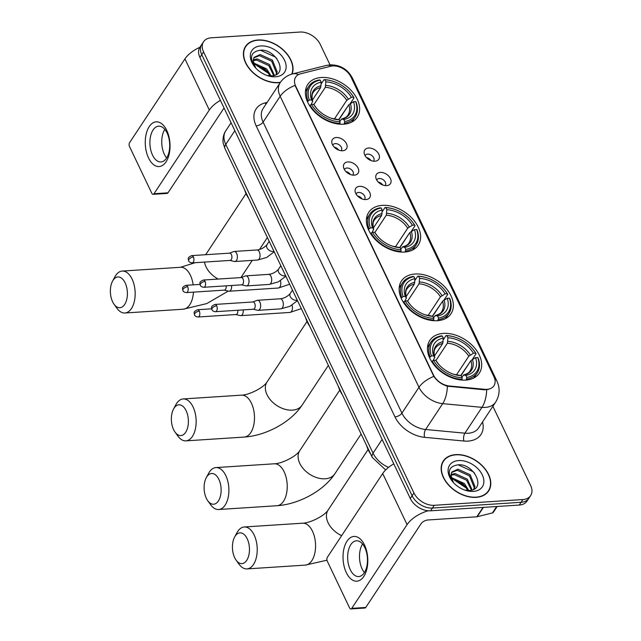 <?xml version="1.0" encoding="UTF-8"?>
<svg xmlns="http://www.w3.org/2000/svg" width="641" height="641" viewBox="0 0 641 641"><rect width="100%" height="100%" fill="white"/><g stroke="black" fill="none" stroke-linecap="round" stroke-linejoin="round"><path stroke-width="0.96" d="M382.365 205.352A29.686 20.055 33.5 0 0 368.735 212.339A29.686 20.055 33.5 0 0 374.352 238.516A29.686 20.055 33.5 0 0 404.647 252.057A29.686 20.055 33.5 0 0 418.277 245.07A29.686 20.055 33.5 0 0 412.652 218.893A29.686 20.055 33.5 0 0 382.365 205.352M415.112 274.003A29.686 20.055 33.5 0 0 401.474 280.982A29.686 20.055 33.5 0 0 407.099 307.167A29.686 20.055 33.5 0 0 437.386 320.708A29.686 20.055 33.5 0 0 451.016 313.721A29.686 20.055 33.5 0 0 445.399 287.537A29.686 20.055 33.5 0 0 415.112 274.003M443.436 333.392A29.686 20.055 33.5 0 0 429.807 340.379A29.686 20.055 33.5 0 0 435.431 366.564A29.686 20.055 33.5 0 0 465.719 380.097A29.686 20.055 33.5 0 0 479.348 373.118A29.686 20.055 33.5 0 0 473.731 346.933A29.686 20.055 33.5 0 0 443.436 333.392M321.373 77.489A29.686 20.055 33.5 0 0 307.744 84.476A29.686 20.055 33.5 0 0 313.369 110.653A29.686 20.055 33.5 0 0 343.656 124.194A29.686 20.055 33.5 0 0 357.285 117.207A29.686 20.055 33.5 0 0 351.669 91.022A29.686 20.055 33.5 0 0 321.373 77.489M342.606 150.747A8.405 5.673 -146.5 0 1 331.878 142.871A8.405 5.673 -146.5 0 1 336.301 137.527A8.405 5.673 -146.5 0 1 346.204 143.199A8.405 5.673 -146.5 0 1 343.592 150.611A8.405 5.673 -146.5 0 1 342.606 150.747M341.108 150.699A5.04 3.405 33.5 0 0 341.381 150.363A5.04 3.405 33.5 0 0 340.427 145.916A5.04 3.405 33.5 0 0 335.283 143.616A5.04 3.405 33.5 0 0 332.967 144.802A5.04 3.405 33.5 0 0 332.767 145.186M354.249 175.153A8.405 5.673 -146.5 0 1 343.52 167.277A8.405 5.673 -146.5 0 1 347.943 161.933A8.405 5.673 -146.5 0 1 357.846 167.613A8.405 5.673 -146.5 0 1 355.234 175.017A8.405 5.673 -146.5 0 1 354.249 175.153M352.758 175.105A5.04 3.405 33.5 0 0 353.023 174.769A5.04 3.405 33.5 0 0 352.069 170.322A5.04 3.405 33.5 0 0 346.925 168.022A5.04 3.405 33.5 0 0 344.618 169.208A5.04 3.405 33.5 0 0 344.409 169.593M365.891 199.567A8.405 5.673 -146.5 0 1 355.162 191.691A8.405 5.673 -146.5 0 1 359.585 186.347A8.405 5.673 -146.5 0 1 369.488 192.02A8.405 5.673 -146.5 0 1 366.876 199.431A8.405 5.673 -146.5 0 1 365.891 199.567M364.4 199.519A5.04 3.405 33.5 0 0 364.673 199.183A5.04 3.405 33.5 0 0 363.711 194.736A5.04 3.405 33.5 0 0 358.575 192.436A5.04 3.405 33.5 0 0 356.26 193.622A5.04 3.405 33.5 0 0 356.051 194.007M374.937 161.228A8.405 5.673 -146.5 0 1 364.208 153.351A8.405 5.673 -146.5 0 1 368.631 148.007A8.405 5.673 -146.5 0 1 378.535 153.68A8.405 5.673 -146.5 0 1 375.914 161.091A8.405 5.673 -146.5 0 1 374.937 161.228M373.439 161.179A5.04 3.405 33.5 0 0 373.711 160.843A5.04 3.405 33.5 0 0 372.758 156.396A5.04 3.405 33.5 0 0 367.614 154.096A5.04 3.405 33.5 0 0 365.298 155.282A5.04 3.405 33.5 0 0 365.098 155.667M386.579 185.634A8.405 5.673 -146.5 0 1 375.85 177.765A8.405 5.673 -146.5 0 1 380.273 172.421A8.405 5.673 -146.5 0 1 390.177 178.094A8.405 5.673 -146.5 0 1 387.565 185.497A8.405 5.673 -146.5 0 1 386.579 185.634M385.081 185.594A5.04 3.405 33.5 0 0 385.353 185.249A5.04 3.405 33.5 0 0 384.4 180.81A5.04 3.405 33.5 0 0 379.256 178.51A5.04 3.405 33.5 0 0 376.94 179.696A5.04 3.405 33.5 0 0 376.74 180.073M330.604 66.263A15.128 10.216 -146.5 0 1 332.711 65.935A15.128 10.216 -146.5 0 1 350.988 77.016L493.89 376.636A15.128 10.216 -146.5 0 1 493.915 385.794A15.128 10.216 -146.5 0 1 484.692 389.311L449.429 385.994A15.128 10.216 -146.5 0 1 433.436 374.953L295.709 86.215A15.128 10.216 -146.5 0 1 295.693 77.056A15.128 10.216 -146.5 0 1 300.533 73.819L330.604 66.263M378.222 182.036A5.04 3.405 -146.5 0 1 382.701 184.993M366.572 157.622A5.04 3.405 -146.5 0 1 371.059 160.587M357.534 195.962A5.04 3.405 -146.5 0 1 362.021 198.926M345.892 171.548A5.04 3.405 -146.5 0 1 350.379 174.512M334.249 147.142A5.04 3.405 -146.5 0 1 338.728 150.106M292.08 74.044A27.17 18.357 33.5 0 0 284.452 51.04A27.17 18.357 33.5 0 0 258.019 39.998A27.17 18.357 33.5 0 0 245.543 46.392A27.17 18.357 33.5 0 0 250.687 70.35A27.17 18.357 33.5 0 0 278.402 82.737A27.17 18.357 33.5 0 0 280.261 82.537M245.407 47.105A27.17 18.357 33.5 0 0 244.726 47.827M455.783 454.613A27.17 18.357 33.5 0 0 443.308 461.007A27.17 18.357 33.5 0 0 448.452 484.965A27.17 18.357 33.5 0 0 476.167 497.352A27.17 18.357 33.5 0 0 488.642 490.966A27.17 18.357 33.5 0 0 483.498 467.009A27.17 18.357 33.5 0 0 455.783 454.613M443.171 461.728A27.17 18.357 33.5 0 0 442.49 462.449M220.4 100.365A22.403 10.993 154.5 0 0 209.319 110.012L184.937 58.9A22.403 10.993 154.5 0 1 199.904 47.29A16.802 11.354 33.5 0 0 199.928 57.45L410.304 498.506A16.802 11.354 33.5 0 0 430.608 510.813L519.274 505.052L521.101 502.296A16.802 11.354 33.5 0 0 528.817 498.345A16.802 11.354 33.5 0 1 521.101 502.296L432.427 508.057L521.101 502.296L522.92 499.539A16.802 11.354 33.5 0 0 530.636 495.589A16.802 11.354 33.5 0 0 530.612 485.413L492.881 406.306M410.304 498.506L412.123 495.749A16.802 11.354 33.5 0 0 432.427 508.057A16.802 11.354 33.5 0 1 412.123 495.749L201.755 54.693L412.123 495.749L413.95 492.993A16.802 11.354 33.5 0 0 434.253 505.3L522.92 499.539M199.912 47.274L201.731 44.517A16.802 11.354 33.5 0 0 201.755 54.693A16.802 11.354 33.5 0 1 201.731 44.517L203.55 41.761A16.802 11.354 33.5 0 0 203.574 51.937L413.95 492.993M488.586 389.375L484.364 389.808L447.378 386.186C441.665 384.472 437.154 381.219 433.829 376.403L295.02 85.381A19.607 9.615 -25.5 0 0 280.173 96.27A22.403 15.136 -146.5 0 1 280.149 82.705L263.074 108.545A22.403 15.136 33.5 0 0 263.098 122.111L401.907 413.141A22.403 15.136 33.5 0 0 425.616 429.494L464.901 433.188A22.403 15.136 33.5 0 0 468.275 433.244A22.403 15.136 33.5 0 0 478.563 427.972L495.637 402.131A22.403 15.136 -146.5 0 1 485.349 407.404A22.403 15.136 -146.5 0 1 481.984 407.347L442.691 403.646A22.403 15.136 -146.5 0 1 418.982 387.292L280.173 96.27L263.098 122.111A5.601 2.748 -25.5 0 1 256.152 125.86A28.012 18.926 -146.5 0 1 265.086 102.913L267.137 102.4M331.734 66.039A19.607 12.299 75.9 0 0 326.133 65.478L330.027 64.869L320.244 44.357A16.802 11.354 33.5 0 0 299.94 32.05L211.266 37.811A16.802 11.354 33.5 0 0 203.55 41.761M487.641 492.28A27.17 18.357 33.5 0 0 488.033 491.375M519.274 505.052A16.802 11.354 33.5 0 0 526.99 501.102L530.636 495.589M291.735 74.14A26.89 18.164 33.5 0 0 284.412 51.272A26.89 18.164 33.5 0 0 258.123 40.215A26.89 18.164 33.5 0 0 245.775 46.545A26.89 18.164 33.5 0 0 250.871 70.254A26.89 18.164 33.5 0 0 278.298 82.513A26.89 18.164 33.5 0 0 280.438 82.272M253.459 63.363L254.389 63.315L266.64 68.899L271.023 75.902M253.187 59.909L257.281 58.94L269.532 64.525L274.404 75.366M253.147 60.679L256.56 60.038L268.811 65.614L273.691 75.566M255.703 68.026L253.155 60.542A14.006 9.463 33.5 0 0 255.815 68.122M253.155 60.542L254.084 57.345L260.174 54.565L272.425 60.142L277.192 71.888L276.255 74.572M253.756 57.914L259.453 55.655L271.704 61.24L276.471 72.986L275.991 74.717M253.668 64.412C260.895 64.981 266.311 68.811 269.925 75.902M266.88 75.43L271.455 75.886C289.155 75.382 276.688 49.045 260.767 50.166C251.432 51.424 249.181 56.648 254.02 65.839L254.926 67.089M260.855 45.944A19.607 13.245 33.5 0 0 254.974 67.169A19.607 13.245 33.5 0 0 268.074 75.822A19.607 13.245 33.5 0 0 275.566 76.792A19.607 13.245 33.5 0 0 284.548 60.302A19.607 13.245 33.5 0 0 260.855 45.944M268.787 73.739A19.607 13.245 33.5 0 0 256.745 65.743M257.273 65.895L268.499 73.386M260.358 50.166L275.382 57.081L276.816 58.571M148.544 157.982A22.403 12.331 86.3 0 1 149.241 126.573A22.403 12.331 86.3 0 1 166.756 130.419A22.403 12.331 86.3 0 1 166.051 161.828A22.403 12.331 86.3 0 1 148.544 157.982M167.093 133.032A17.924 9.871 -93.7 0 0 158.639 126.173A17.924 9.871 -93.7 0 0 150.507 136.509A17.924 9.871 -93.7 0 0 152.518 155.09A17.924 9.871 -93.7 0 0 160.963 161.949A17.924 9.871 -93.7 0 0 169.104 151.613A17.924 9.871 -93.7 0 0 167.093 133.032M166.652 157.966A17.924 9.871 86.3 0 1 164.36 154.321A17.924 9.871 86.3 0 1 164.801 129.386M184.937 58.9L129.61 142.631A2.804 1.538 -93.7 0 0 129.522 146.557L151.805 193.261A2.804 1.538 -93.7 0 0 153.119 194.335A2.804 1.538 -93.7 0 0 153.992 193.742L167.99 192.829L223.316 109.098A5.601 2.748 -25.5 0 1 224.11 108.153M209.319 110.012L153.992 193.742M167.99 192.829A2.804 1.538 86.3 0 1 167.125 193.422L153.119 194.335M476.063 497.136A26.89 18.164 33.5 0 0 488.41 490.806A26.89 18.164 33.5 0 0 483.322 467.097A26.89 18.164 33.5 0 0 455.887 454.838A26.89 18.164 33.5 0 0 443.54 461.159A26.89 18.164 33.5 0 0 448.636 484.876A26.89 18.164 33.5 0 0 476.063 497.136M451.224 477.986L452.153 477.938L464.405 483.514L468.787 490.517M450.952 474.524L455.046 473.555L467.297 479.139L472.169 489.988M450.911 475.293L454.325 474.652L466.576 480.229L471.455 490.181M453.459 482.641L450.911 475.165A14.006 9.463 33.5 0 0 453.58 482.737M450.911 475.165L451.849 471.968L457.938 469.18L470.19 474.765L474.957 486.511L474.02 489.195M451.52 472.537L457.217 470.278L469.46 475.854L474.236 487.601L473.755 489.331M451.432 479.027C458.66 479.604 464.076 483.434 467.682 490.517M464.645 490.045L469.22 490.501C486.912 490.004 474.444 463.659 458.523 464.781C449.197 466.039 446.945 471.263 451.777 480.454L452.69 481.712M458.619 460.567A19.607 13.245 33.5 0 0 452.738 481.784A19.607 13.245 33.5 0 0 465.831 490.437A19.607 13.245 33.5 0 0 473.33 491.407A19.607 13.245 33.5 0 0 482.312 474.925A19.607 13.245 33.5 0 0 458.619 460.567M466.544 488.362A19.607 13.245 33.5 0 0 454.509 480.357M455.038 480.51L466.255 488.009M458.115 464.789L473.146 471.704L474.572 473.194M112.624 301.815A15.408 8.477 -93.7 0 0 114.058 304.259A15.408 8.477 -93.7 0 0 125.324 303.329A15.408 8.477 -93.7 0 0 125.147 282.865A15.408 8.477 -93.7 0 0 112.552 281.143A15.408 8.477 -93.7 0 0 112.624 301.815M112.552 281.143L114.923 276.768A21.009 11.562 86.3 0 1 122.191 271.071A21.009 11.562 86.3 0 1 132.094 279.115A21.009 11.562 86.3 0 1 134.45 300.885A21.009 11.562 86.3 0 1 124.915 313A21.009 11.562 86.3 0 1 116.966 308.289L114.058 304.259M307.424 101.663L309.371 100.068A26.666 18.012 33.5 0 1 320.236 80.133L321.205 82.176A24.086 16.273 33.5 0 0 311.534 99.932L312.632 101.358L311.093 104.683M312.343 100.172L320.636 87.617L321.205 82.176M348.151 105.749L338.648 119.691M344.762 123.12A27.787 18.773 33.5 0 0 355.242 116.846A27.787 18.773 33.5 0 0 356.14 102.231L355.659 101.607A26.666 18.012 33.5 0 1 344.794 121.542L344.081 124.162M339.618 124.154L340.131 121.846A26.666 18.012 33.5 0 1 311.478 104.475L310.084 105.228A27.787 18.773 33.5 0 0 340.099 123.425M310.084 105.228L309.675 105.845M320.236 80.133L319.354 79.933A27.787 18.773 33.5 0 0 308.882 86.215A27.787 18.773 33.5 0 0 307.984 100.821M344.794 121.542L343.824 119.506A24.086 16.273 33.5 0 0 353.495 101.751L355.659 101.607M311.478 104.475L313.633 104.339A24.086 16.273 33.5 0 0 316.245 107.96A24.086 16.273 33.5 0 0 332.342 118.601A24.086 16.273 33.5 0 0 339.161 119.811L340.131 121.846M311.534 99.932L309.371 100.068M353.495 101.751L348.84 104.715L338.905 119.747M339.762 121.069L341.829 119.058L343.824 119.506M316.934 108.778L313.633 104.339M339.161 119.811L336.878 119.338M348.84 104.715A20.728 14.006 33.5 0 1 347.967 115.043C347.158 116.734 344.986 118.064 341.469 119.05L341.829 119.058A21.546 14.559 33.5 0 0 350.331 103.449M321.133 85.75A21.546 14.559 33.5 0 0 312.632 101.358L312.744 101.558C311.63 96.975 311.846 93.85 313.385 92.192A20.728 14.006 33.5 0 1 320.636 87.617M244.646 189.848A30.808 20.816 33.5 0 0 248.74 198.422M321.173 83.947L324.025 79.636L324.899 79.829A26.666 18.012 33.5 0 1 332.711 81.183L332.262 81.046A27.787 18.773 33.5 0 0 324.025 79.636M350.523 92.953A26.666 18.012 33.5 0 1 353.56 97.2L354.04 97.833A27.787 18.773 33.5 0 0 350.827 93.314L350.523 92.953A26.666 18.012 33.5 0 0 332.711 81.183M354.04 97.833L350.323 103.457M353.56 97.2L351.396 97.344A24.086 16.273 33.5 0 0 325.876 81.872L324.899 79.829M334.37 119.026L346.733 100.308L351.396 97.344M325.876 81.872L325.308 87.312L313.866 104.635M173.615 429.678A15.408 8.477 -93.7 0 0 175.049 432.122A15.408 8.477 -93.7 0 0 186.315 431.193A15.408 8.477 -93.7 0 0 186.138 410.729A15.408 8.477 -93.7 0 0 173.543 409.014A15.408 8.477 -93.7 0 0 173.615 429.678M173.543 409.014L175.906 404.639A21.009 11.562 86.3 0 1 183.182 398.942A21.009 11.562 86.3 0 1 193.077 406.979A21.009 11.562 86.3 0 1 195.441 428.757A21.009 11.562 86.3 0 1 185.906 440.864A21.009 11.562 86.3 0 1 177.958 436.152L175.049 432.122M368.415 229.534L370.362 227.94A26.666 18.012 33.5 0 1 381.227 207.996L382.196 210.04A24.086 16.273 33.5 0 0 372.525 227.795L373.623 229.222L372.084 232.547M373.334 228.036L381.627 215.488L382.196 210.04M409.142 233.612L399.639 247.562M405.753 250.984A27.787 18.773 33.5 0 0 416.233 244.71A27.787 18.773 33.5 0 0 417.131 230.103L416.65 229.47A26.666 18.012 33.5 0 1 405.785 249.413L405.064 252.025M400.601 252.017L401.122 249.718A26.666 18.012 33.5 0 1 372.461 232.346L371.075 233.092A27.787 18.773 33.5 0 0 401.09 251.288M371.075 233.092L370.666 233.709M381.227 207.996L380.345 207.804A27.787 18.773 33.5 0 0 369.865 214.078A27.787 18.773 33.5 0 0 368.968 228.685M405.785 249.413L404.816 247.37A24.086 16.273 33.5 0 0 414.487 229.614L416.65 229.47M372.461 232.346L374.624 232.202A24.086 16.273 33.5 0 0 377.237 235.832A24.086 16.273 33.5 0 0 393.334 246.465A24.086 16.273 33.5 0 0 400.144 247.674L401.122 249.718M372.525 227.795L370.362 227.94M414.487 229.614L409.823 232.579L399.888 247.618M400.745 248.932L402.82 246.921L404.816 247.37M377.918 236.641L374.624 232.202M400.144 247.674L397.869 247.21M409.823 232.579A20.728 14.006 33.5 0 1 408.958 242.915C408.149 244.598 405.977 245.936 402.452 246.913L402.82 246.921A21.546 14.559 33.5 0 0 411.322 231.313L415.031 225.696A27.787 18.773 33.5 0 0 411.81 221.177L411.514 220.816A26.666 18.012 33.5 0 0 393.694 209.046A26.666 18.012 33.5 0 0 385.89 207.7L385.009 207.5L382.156 211.818M382.124 213.613A21.546 14.559 33.5 0 0 373.623 229.222L373.735 229.422C372.621 224.839 372.838 221.714 374.376 220.063A20.728 14.006 33.5 0 1 381.627 215.488M305.637 317.712A30.808 20.816 33.5 0 0 309.723 326.293M393.694 209.046L393.254 208.91A27.787 18.773 33.5 0 0 385.009 207.5M415.031 225.696L414.543 225.071A26.666 18.012 33.5 0 0 411.514 220.816M414.543 225.071L412.387 225.207A24.086 16.273 33.5 0 0 386.86 209.735L385.89 207.7M395.361 246.889L407.724 228.172L412.387 225.207M386.86 209.735L386.299 215.184L374.857 232.499M206.354 498.329A15.408 8.477 -93.7 0 0 207.788 500.773A15.408 8.477 -93.7 0 0 219.054 499.844A15.408 8.477 -93.7 0 0 218.877 479.38A15.408 8.477 -93.7 0 0 206.29 477.657A15.408 8.477 -93.7 0 0 206.354 498.329M206.29 477.657L208.654 473.282A21.009 11.562 86.3 0 1 215.921 467.585A21.009 11.562 86.3 0 1 225.824 475.63A21.009 11.562 86.3 0 1 228.18 497.4A21.009 11.562 86.3 0 1 218.645 509.515A21.009 11.562 86.3 0 1 210.697 504.804L207.788 500.773M401.154 298.177L403.109 296.583A26.666 18.012 33.5 0 1 413.966 276.648L414.935 278.683A24.086 16.273 33.5 0 0 405.264 296.446L406.37 297.873L404.832 301.198M406.082 296.687L414.374 284.131L414.935 278.683M441.881 302.264L432.379 316.205M438.5 319.635A27.787 18.773 33.5 0 0 448.972 313.361A27.787 18.773 33.5 0 0 449.87 298.746L449.389 298.121A26.666 18.012 33.5 0 1 438.532 318.056L437.811 320.676M433.348 320.668L433.861 318.361A26.666 18.012 33.5 0 1 405.208 300.99L403.814 301.743A27.787 18.773 33.5 0 0 433.829 319.939M403.814 301.743L403.405 302.36M413.966 276.648L413.092 276.447A27.787 18.773 33.5 0 0 402.612 282.721A27.787 18.773 33.5 0 0 401.715 297.336M438.532 318.056L437.555 316.021A24.086 16.273 33.5 0 0 447.234 298.265L449.389 298.121M405.208 300.99L407.372 300.853A24.086 16.273 33.5 0 0 409.984 304.475A24.086 16.273 33.5 0 0 426.073 315.108A24.086 16.273 33.5 0 0 432.891 316.325L433.861 318.361M405.264 296.446L403.109 296.583M447.234 298.265L442.57 301.222L432.635 316.261M433.492 317.583L435.568 315.572L437.555 316.021M410.665 305.292L407.372 300.853M432.891 316.325L430.616 315.853M442.57 301.222A20.728 14.006 33.5 0 1 441.705 311.558C440.888 313.249 438.724 314.579 435.199 315.564L435.568 315.572A21.546 14.559 33.5 0 0 444.061 299.964M414.863 282.264A21.546 14.559 33.5 0 0 406.37 297.873L406.474 298.073C405.36 293.482 405.577 290.365 407.115 288.706A20.728 14.006 33.5 0 1 414.374 284.131M338.376 386.363A30.808 20.816 33.5 0 0 342.47 394.936M414.903 280.462L417.756 276.151L418.637 276.343A26.666 18.012 33.5 0 1 426.441 277.697L425.993 277.561A27.787 18.773 33.5 0 0 417.756 276.151M444.253 289.468A26.666 18.012 33.5 0 1 447.29 293.714L447.771 294.339A27.787 18.773 33.5 0 0 444.558 289.828L444.253 289.468A26.666 18.012 33.5 0 0 426.441 277.697M447.771 294.339L444.053 299.972M447.29 293.714L445.126 293.858A24.086 16.273 33.5 0 0 419.607 278.386L418.637 276.343M428.1 315.54L440.471 296.823L445.126 293.858M419.607 278.386L419.038 283.827L407.596 301.15M234.686 557.726A15.408 8.477 -93.7 0 0 236.12 560.17A15.408 8.477 -93.7 0 0 247.386 559.232A15.408 8.477 -93.7 0 0 247.21 538.769A15.408 8.477 -93.7 0 0 234.614 537.054A15.408 8.477 -93.7 0 0 234.686 557.726M234.614 537.054L236.986 532.679A21.009 11.562 86.3 0 1 244.253 526.982A21.009 11.562 86.3 0 1 254.156 535.027A21.009 11.562 86.3 0 1 256.512 556.797A21.009 11.562 86.3 0 1 246.977 568.904A21.009 11.562 86.3 0 1 239.029 564.2L236.12 560.17M429.486 357.574L431.433 355.979A26.666 18.012 33.5 0 1 442.298 336.044L443.268 338.079A24.086 16.273 33.5 0 0 433.596 355.843L434.694 357.261L433.156 360.587M434.406 356.075L442.699 343.528L443.268 338.079M470.214 361.66L460.711 375.602M466.824 379.031A27.787 18.773 33.5 0 0 477.305 372.758A27.787 18.773 33.5 0 0 478.202 358.143L477.721 357.518A26.666 18.012 33.5 0 1 466.856 377.453L466.143 380.073M461.68 380.065L462.193 377.757A26.666 18.012 33.5 0 1 433.54 360.386L432.146 361.139A27.787 18.773 33.5 0 0 462.161 379.328M432.146 361.139L431.738 361.748M442.298 336.044L441.417 335.844A27.787 18.773 33.5 0 0 430.944 342.118A27.787 18.773 33.5 0 0 430.039 356.733M466.856 377.453L465.887 375.418A24.086 16.273 33.5 0 0 475.558 357.654L477.721 357.518M433.54 360.386L435.696 360.242A24.086 16.273 33.5 0 0 438.308 363.872A24.086 16.273 33.5 0 0 454.405 374.504A24.086 16.273 33.5 0 0 461.224 375.714L462.193 377.757M433.596 355.843L431.433 355.979M475.558 357.654L470.903 360.619L460.959 375.658M461.824 376.98L463.892 374.961L465.887 375.418M438.997 364.681L435.696 360.242M461.224 375.714L458.94 375.249M470.903 360.619A20.728 14.006 33.5 0 1 470.029 370.955C469.22 372.637 467.049 373.975 463.531 374.961L463.892 374.961A21.546 14.559 33.5 0 0 472.393 359.361L476.103 353.736A27.787 18.773 33.5 0 0 472.89 349.217L472.585 348.864A26.666 18.012 33.5 0 0 454.773 337.094A26.666 18.012 33.5 0 0 446.961 335.74L446.088 335.539L443.235 339.858M443.195 341.661A21.546 14.559 33.5 0 0 434.694 357.261L434.806 357.47C433.693 352.879 433.909 349.762 435.447 348.103A20.728 14.006 33.5 0 1 442.699 343.528M366.708 445.759A30.808 20.816 33.5 0 0 370.794 454.333M454.773 337.094L454.325 336.95A27.787 18.773 33.5 0 0 446.088 335.539M476.103 353.736L475.622 353.111A26.666 18.012 33.5 0 0 472.585 348.864M475.622 353.111L473.459 353.247A24.086 16.273 33.5 0 0 447.939 337.775L446.961 335.74M456.432 374.929L468.795 356.212L473.459 353.247M447.939 337.775L447.37 343.223L435.928 360.538M224.238 290.133L228.701 291.182A5.04 2.772 -93.7 0 0 229.166 291.214A5.04 2.772 -93.7 0 0 230.728 290.157A5.04 2.772 -93.7 0 0 231.561 285.485M224.078 290.093A3.638 2.003 -93.7 0 0 224.406 290.125A3.638 2.003 -93.7 0 0 225.536 289.355A3.638 2.003 -93.7 0 0 226.121 285.846M235.888 314.547L240.343 315.588A5.04 2.772 -93.7 0 0 240.808 315.628A5.04 2.772 -93.7 0 0 242.37 314.563A5.04 2.772 -93.7 0 0 243.203 309.899M235.72 314.507A3.638 2.003 -93.7 0 0 236.048 314.531A3.638 2.003 -93.7 0 0 237.178 313.761A3.638 2.003 -93.7 0 0 237.763 310.252M229.983 260.422L234.446 261.472A5.04 2.772 -93.7 0 0 234.91 261.512A5.04 2.772 -93.7 0 0 236.473 260.446A5.04 2.772 -93.7 0 0 236.633 253.379A5.04 2.772 -93.7 0 0 234.253 251.448A5.04 2.772 -93.7 0 0 233.805 251.544L229.51 253.155M229.823 260.382A3.638 2.003 -93.7 0 0 230.151 260.414A3.638 2.003 -93.7 0 0 231.281 259.645A3.638 2.003 -93.7 0 0 231.393 254.541A3.638 2.003 -93.7 0 0 229.678 253.147L191.691 255.615C186.803 257.882 188.47 258.555 188.638 260.815A3.638 1.787 154.5 0 1 188.895 259.445A3.638 1.787 -25.5 0 1 193.406 257.009A3.638 2.003 -93.7 0 0 191.691 255.615M241.625 284.836L246.088 285.878A5.04 2.772 -93.7 0 0 246.553 285.918A5.04 2.772 -93.7 0 0 248.115 284.852A5.04 2.772 -93.7 0 0 248.275 277.785A5.04 2.772 -93.7 0 0 245.896 275.854A5.04 2.772 -93.7 0 0 245.447 275.959L241.16 277.569M241.465 284.796A3.638 2.003 -93.7 0 0 241.793 284.828A3.638 2.003 -93.7 0 0 242.923 284.051A3.638 2.003 -93.7 0 0 243.035 278.955A3.638 2.003 -93.7 0 0 241.32 277.561L203.333 280.029C198.446 282.296 200.12 282.961 200.288 285.229A3.638 1.787 154.5 0 1 200.537 283.859A3.638 1.787 -25.5 0 1 205.048 281.415A3.638 2.003 -93.7 0 0 203.333 280.029M253.275 309.242L257.738 310.292A5.04 2.772 -93.7 0 0 258.195 310.332A5.04 2.772 -93.7 0 0 259.757 309.266A5.04 2.772 -93.7 0 0 259.917 302.199A5.04 2.772 -93.7 0 0 257.538 300.268A5.04 2.772 -93.7 0 0 257.089 300.365L252.802 301.975M253.107 309.202A3.638 2.003 -93.7 0 0 253.435 309.234A3.638 2.003 -93.7 0 0 254.565 308.465A3.638 2.003 -93.7 0 0 254.685 303.361A3.638 2.003 -93.7 0 0 252.963 301.967L214.975 304.435C210.088 306.702 211.762 307.376 211.931 309.635A3.638 1.787 154.5 0 1 212.179 308.265A3.638 1.787 -25.5 0 1 216.698 305.829A3.638 2.003 -93.7 0 0 214.975 304.435M346.3 572.605A22.403 12.331 86.3 0 1 347.005 541.196A22.403 12.331 86.3 0 1 364.521 545.034A22.403 12.331 86.3 0 1 363.816 576.443A22.403 12.331 86.3 0 1 346.3 572.605M364.849 547.654A17.924 9.871 -93.7 0 0 356.404 540.796A17.924 9.871 -93.7 0 0 348.263 551.124A17.924 9.871 -93.7 0 0 350.282 569.705A17.924 9.871 -93.7 0 0 358.728 576.571A17.924 9.871 -93.7 0 0 366.868 566.235A17.924 9.871 -93.7 0 0 364.849 547.654M364.417 572.589A17.924 9.871 86.3 0 1 362.125 568.936A17.924 9.871 86.3 0 1 362.558 544.001M393.782 463.868A22.403 10.993 154.5 0 0 382.701 473.515L327.375 557.245A2.804 1.538 -93.7 0 0 327.287 561.171L349.561 607.876A2.804 1.538 -93.7 0 0 350.883 608.95A2.804 1.538 -93.7 0 0 351.757 608.357L365.755 607.452L421.081 523.713A5.601 2.748 -25.5 0 1 428.028 519.971L476.824 516.798L483.026 507.408M428.244 510.789A22.403 10.993 154.5 0 0 407.083 524.626L351.757 608.357M365.755 607.452A2.804 1.538 86.3 0 1 364.881 608.037L350.883 608.95M497.176 506.494L493.33 512.311A2.804 1.891 -146.5 0 1 492.432 512.912L477.208 516.742A2.804 1.891 -146.5 0 1 476.824 516.798M449.429 385.994L449.101 386.491M484.692 389.311L484.364 389.808M482.545 421.946A28.012 18.926 -146.5 0 1 468.098 441.096A28.012 18.926 -146.5 0 1 463.884 441.024L424.598 437.33A28.012 18.926 -146.5 0 1 394.968 416.882L256.152 125.86M494.732 378.855A19.607 9.615 -25.5 0 1 496.975 381.187L352.382 78.042A19.607 9.615 154.5 0 0 350.363 75.854M433.829 376.403A19.607 9.615 154.5 0 0 418.982 387.292L401.907 413.141A5.601 2.748 -25.5 0 1 394.968 416.882M447.378 386.186A19.607 8.958 95.4 0 1 442.691 403.646L425.616 429.494A5.601 2.556 -84.6 0 0 424.598 437.33M326.133 65.478L292.625 73.899A19.607 12.299 75.9 0 1 298.498 74.58M486.671 389.768A19.607 8.958 95.4 0 1 481.984 407.347L464.901 433.188A5.601 2.556 -84.6 0 0 463.884 441.024M203.574 51.937L199.928 57.45M434.253 505.3L430.608 510.813M265.086 102.913A5.601 3.517 -104.1 0 0 266.055 104.034M385.65 469.949L372.261 457.394L224.991 148.632L223.34 143.68C222.796 142.27 222.467 135.467 225.736 130.852A22.403 15.136 33.5 0 0 225.768 144.417L234.854 130.668M224.991 148.632A11.201 5.497 -25.5 0 1 225.768 144.417L373.038 453.179L382.124 439.422M372.261 457.394A11.201 5.497 -25.5 0 1 373.038 453.179A22.403 15.136 33.5 0 0 388.542 467.385M193.165 284.852A21.009 11.562 -93.7 0 0 190.425 275.326A21.009 11.562 -93.7 0 0 180.522 267.281L195.209 262.682M218.188 279.059A21.009 14.19 -146.5 0 1 206.049 266.888A21.009 14.19 -146.5 0 1 204.519 262.081M205.697 254.709A21.009 14.19 -146.5 0 1 206.025 254.173L205.633 254.709M228.26 291.078L206.779 303.578L183.246 309.21A21.009 11.562 -93.7 0 0 193.446 292.136M241.072 277.337A21.009 14.19 -146.5 0 1 240.904 277.585L252.274 260.382M314.739 105.765A21.546 14.559 33.5 0 0 316.606 108.377M331.822 118.433A21.546 14.559 33.5 0 0 337.166 119.354M348.231 99.043A21.546 14.559 33.5 0 0 325.804 85.445M346.733 100.308A20.728 14.006 33.5 0 0 325.308 87.312M251.416 403.189A21.009 11.562 -93.7 0 0 241.513 395.152C248.58 395.128 263.331 388.029 267.009 382.036A21.009 14.19 -146.5 0 0 267.041 394.752A21.009 14.19 -146.5 0 0 292.416 410.144A21.009 14.19 -146.5 0 0 302.063 405.2C290.71 422.443 265.855 435.656 244.237 437.074A21.009 11.562 -93.7 0 0 253.772 424.967A21.009 11.562 -93.7 0 0 251.416 403.189M375.722 233.628A21.546 14.559 33.5 0 0 377.597 236.241M392.813 246.296A21.546 14.559 33.5 0 0 398.157 247.226M409.222 226.906A21.546 14.559 33.5 0 0 386.787 213.309M407.724 228.172A20.728 14.006 33.5 0 0 386.299 215.184M284.155 471.84A21.009 11.562 -93.7 0 0 274.26 463.796C281.327 463.772 296.07 456.68 299.756 450.687A21.009 14.19 -146.5 0 0 299.78 463.403A21.009 14.19 -146.5 0 0 325.163 478.787A21.009 14.19 -146.5 0 0 334.81 473.843C323.449 491.094 298.594 504.299 276.984 505.725A21.009 11.562 -93.7 0 0 286.519 493.61A21.009 11.562 -93.7 0 0 284.155 471.84M408.469 302.272A21.546 14.559 33.5 0 0 410.336 304.892M425.552 314.947A21.546 14.559 33.5 0 0 430.896 315.869M441.961 295.557A21.546 14.559 33.5 0 0 419.535 281.96M440.471 296.823A20.728 14.006 33.5 0 0 419.038 283.827M326.974 560.21L305.308 565.114A21.009 11.562 -93.7 0 0 314.851 553.007A21.009 11.562 -93.7 0 0 312.488 531.237A21.009 11.562 -93.7 0 0 302.584 523.192C309.651 523.168 324.402 516.069 328.088 510.084A21.009 14.19 -146.5 0 0 328.112 522.8A21.009 14.19 -146.5 0 0 341.637 535.668M436.801 361.668A21.546 14.559 33.5 0 0 438.668 364.288M453.884 374.344A21.546 14.559 33.5 0 0 459.228 375.265M470.294 354.954A21.546 14.559 33.5 0 0 447.867 341.357M468.795 356.212A20.728 14.006 33.5 0 0 447.37 343.223M187.661 286.719A3.638 2.003 -93.7 0 0 185.946 285.325C181.058 287.593 182.733 288.266 182.901 290.525A3.638 1.787 154.5 0 1 183.15 289.155A3.638 1.787 -25.5 0 1 187.661 286.719A3.638 2.003 -93.7 0 1 188.069 290.493A3.638 2.003 -93.7 0 1 186.419 292.592L224.406 290.125M289.66 284.227L278.354 288.025A5.04 2.772 -93.7 0 0 280.405 280.734M199.303 311.125A3.638 2.003 -93.7 0 0 197.588 309.731C192.701 312.007 194.375 312.672 194.544 314.939A3.638 1.787 154.5 0 1 194.792 313.561A3.638 1.787 -25.5 0 1 199.303 311.125A3.638 2.003 -93.7 0 1 199.72 314.899A3.638 2.003 -93.7 0 1 198.061 316.999L236.048 314.531M301.302 308.642L289.996 312.431A5.04 2.772 -93.7 0 0 292.048 305.14M273.955 251.304A5.04 3.405 -146.5 0 1 273.042 251.472A5.04 3.405 -146.5 0 1 266.84 247.53A5.04 3.405 -146.5 0 1 266.944 244.726C264.132 247.819 260.791 249.565 256.937 249.974L234.253 251.448M234.91 261.512L257.586 260.038A5.04 2.772 -93.7 0 0 259.877 257.129A5.04 2.772 -93.7 0 0 259.309 251.905A5.04 2.772 -93.7 0 0 259.188 251.657A5.04 2.772 -93.7 0 0 256.937 249.974M230.151 260.414L192.164 262.882A3.638 2.003 -93.7 0 0 193.814 260.783A3.638 2.003 -93.7 0 0 193.406 257.009M285.598 275.71A5.04 3.405 -146.5 0 1 284.684 275.878A5.04 3.405 -146.5 0 1 278.482 271.936A5.04 3.405 -146.5 0 1 278.587 269.14C275.774 272.225 272.441 273.979 268.579 274.38L245.896 275.854M246.553 285.918L269.236 284.444A5.04 2.772 -93.7 0 0 271.52 281.535A5.04 2.772 -93.7 0 0 270.959 276.311A5.04 2.772 -93.7 0 0 270.831 276.071A5.04 2.772 -93.7 0 0 268.579 274.38M241.793 284.828L203.806 287.288A3.638 2.003 -93.7 0 0 205.465 285.197A3.638 2.003 -93.7 0 0 205.048 281.415M297.24 300.124A5.04 3.405 -146.5 0 1 296.326 300.292A5.04 3.405 -146.5 0 1 290.125 296.35A5.04 3.405 -146.5 0 1 290.229 293.546C287.416 296.639 284.083 298.385 280.221 298.794L257.538 300.268M258.195 310.332L280.878 308.858A5.04 2.772 -93.7 0 0 283.162 305.949A5.04 2.772 -93.7 0 0 282.601 300.725A5.04 2.772 -93.7 0 0 282.473 300.477A5.04 2.772 -93.7 0 0 280.221 298.794M253.435 309.234L215.448 311.702A3.638 2.003 -93.7 0 0 217.107 309.603A3.638 2.003 -93.7 0 0 216.698 305.829M407.083 524.626L382.701 473.515M483.386 507.384L477.208 516.742M492.432 512.912L496.655 506.526M495.637 402.131C499.756 395.273 500.204 388.294 496.975 381.187M292.625 73.899C287.392 75.261 283.234 78.194 280.149 82.705M330.027 64.869C340.187 64.765 347.638 69.156 352.382 78.042M225.736 130.852L231.081 122.768M244.333 48.74L245.775 46.545M486.96 493.001L488.41 490.806M442.09 463.355L443.54 461.159M183.246 309.21L124.915 313M267.385 237.515L259.469 249.501M351.797 122.054L355.242 116.846M305.437 91.423L308.882 86.215M331.325 118.289L337.022 119.338M180.522 267.281L122.191 271.071M246.032 193.622L206.025 254.173M244.237 437.074L185.906 440.864M328.368 365.386L302.063 405.2M412.788 249.918L416.233 244.71M366.428 219.286L369.865 214.078M392.316 246.152L398.005 247.202M241.513 395.152L183.182 398.942M307.023 321.486L267.009 382.036M276.984 505.725L218.645 509.515M361.115 434.029L334.81 473.843M445.535 318.569L448.972 313.361M399.167 287.929L402.612 282.721M425.063 314.803L430.752 315.853M274.26 463.796L215.921 467.585M339.762 390.137L299.756 450.687M305.308 565.114L246.977 568.904M473.859 377.966L477.305 372.758M427.499 347.326L430.944 342.118M453.387 374.2L459.076 375.249M302.584 523.192L244.253 526.982M368.094 449.525L328.088 510.084M278.354 288.025L229.166 291.214M185.946 285.325L200.008 284.412M186.419 292.592C184.36 292.296 183.182 291.607 182.901 290.525M289.996 312.431L240.808 315.628M197.588 309.731L211.65 308.818M198.061 316.999C196.002 316.702 194.824 316.013 194.544 314.939M269.196 241.32L266.944 244.726M257.586 260.038L266.672 257.466L274.204 251.817M192.164 262.882C190.105 262.586 188.927 261.897 188.638 260.815M280.838 265.727L278.587 269.14M269.236 284.444L278.314 281.88L285.846 276.223M203.806 287.288C201.747 286.992 200.569 286.303 200.288 285.229M292.48 290.141L290.229 293.546M280.878 308.858L289.956 306.286L297.488 300.637M215.448 311.702C213.389 311.406 212.211 310.717 211.931 309.635"/></g></svg>
